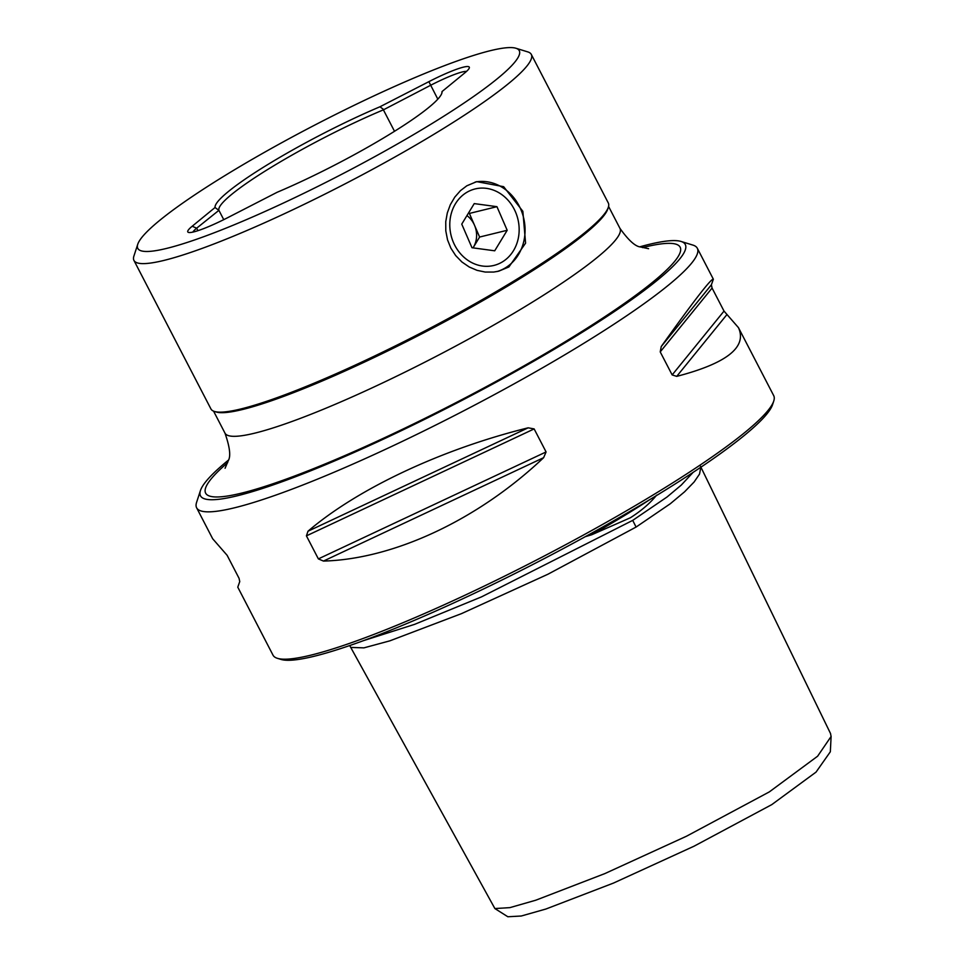 <?xml version="1.0" encoding="UTF-8"?>
<svg xmlns="http://www.w3.org/2000/svg" width="965" height="965" viewBox="0 0 965 965"><rect width="100%" height="100%" fill="white"/><g stroke="black" fill="none" stroke-linecap="round" stroke-linejoin="round"><path stroke-width="1.45" d="M468.339 213.289L469.388 213.434L479.617 237.04L473.031 247.872A22.376 19.541 76.2 0 0 473.381 247.305A22.376 19.541 76.2 0 0 474.503 225.231A22.376 19.541 76.2 0 0 466.939 215.581M453.49 242.565A39.384 34.378 76.2 0 0 500.063 263.18A39.384 34.378 76.2 0 0 515.455 211.842A39.384 34.378 76.2 0 0 468.869 191.227A39.384 34.378 76.2 0 0 453.49 242.565M494.707 250.803L507.192 230.285L496.951 206.679L474.237 203.603L461.753 224.121L471.981 247.728L494.707 250.803M469.388 213.434L496.951 206.679M479.617 237.04L507.192 230.285M442.018 91.566L464.865 72.833A43.859 5.73 -27.4 0 0 469.292 67.996A43.859 5.73 -27.4 0 0 463.381 67.152A43.859 5.73 -27.4 0 0 428.87 81.663L379.957 106.777A127.561 16.646 -27.4 0 0 215.05 207.511L192.204 226.232A43.859 5.73 -27.4 0 0 188.465 232.408A43.859 5.73 -27.4 0 0 193.675 231.914A43.859 5.73 152.6 0 0 228.198 217.415L277.1 192.3A127.561 16.646 152.6 0 0 442.042 92.121A127.561 16.646 152.6 0 0 442.018 91.566L441.898 92.978M466.529 71.398A40.277 5.259 -27.4 0 0 462.319 71.953A40.277 5.259 -27.4 0 0 430.619 85.282L383.394 109.853A125.329 16.357 -27.4 0 0 270.924 167.5A125.329 16.357 -27.4 0 0 218.91 210.334L223.747 219.658M585.309 536.673L591.762 534.755L630.434 517.735C641.52 510.63 650.253 503.091 656.634 495.129M693.087 472.392L681.266 485.093L667.008 497.023L632.714 520.376L481.511 596.877L414.54 624.379L363.564 640.627M494.888 908.56L507.831 916.75L521.305 916.002L545.925 909.018L613.463 883.084L694.052 846.196L771.783 804.617L816.04 772.109L830.334 751.783L831.106 736.464L817.62 756.21L769.334 791.891L686.549 836.197L604.802 873.615L535.816 900.2L509.906 907.631L494.888 908.56L349.704 645.561M831.106 736.464L830.491 733.46M640.048 246.763A273.023 35.633 152.6 0 1 648.54 244.531A273.023 35.633 -27.4 0 1 681.025 241.443A273.023 35.633 -27.4 0 1 533.126 361.573A273.023 35.633 -27.4 0 1 237.245 495.793A273.023 35.633 152.6 0 1 200.443 490.546A273.023 35.633 152.6 0 1 228.403 460.136M200.443 490.546L196.583 502.379A281.973 36.803 -27.4 0 0 196.631 507.807A281.973 36.803 -27.4 0 0 234.579 507.783A281.973 36.803 152.6 0 0 580.58 345.289A281.973 36.803 152.6 0 0 697.321 248.27L713.364 279.223C711.507 278.017 694.125 300.453 661.242 346.519L660.217 351.899L672.159 374.927L676.718 376.374C726.729 363.359 747.32 347.111 738.454 327.642L724.015 311.092L712.074 288.065L711.386 284.796L713.364 279.223M214.423 411.452L216.208 411.995A222.445 29.034 -27.4 0 0 242.661 409.486A222.445 29.034 152.6 0 0 458.906 314.059A222.445 29.034 152.6 0 0 607.757 209.043L608.336 207.27A223.796 29.215 -27.4 0 0 608.288 202.952L531.305 54.426A223.796 29.215 152.6 0 1 438.653 131.421A223.796 29.215 -27.4 0 1 164.05 260.393A223.796 29.215 -27.4 0 1 133.93 260.405L210.925 408.931A223.796 29.215 152.6 0 0 214.423 411.452A223.796 29.215 152.6 0 0 241.045 408.919A223.796 29.215 -27.4 0 0 458.58 312.925A223.796 29.215 -27.4 0 0 608.336 207.27M515.913 48.25A214.845 28.045 -27.4 0 1 430.318 124.582A214.845 28.045 152.6 0 1 230.756 226.208A214.845 28.045 152.6 0 1 137.754 244.266A214.845 28.045 152.6 0 1 226.739 174.484A214.845 28.045 -27.4 0 1 515.913 48.25L527.807 51.905A223.796 29.215 152.6 0 1 531.305 54.426M137.754 244.266L133.894 256.099A223.796 29.215 -27.4 0 0 133.93 260.405M475.142 182.059A46.103 40.24 76.2 0 1 522.053 212.577A46.103 40.24 76.2 0 1 505.503 267.788A46.103 40.24 -103.8 0 1 497.035 271.551M508.893 266.955L498.676 271.189L493.658 272.058L485.226 272.058L477.048 270.345L469.231 267.003L461.909 261.985L455.649 255.544L450.86 248.138L447.543 239.899L445.794 230.888L445.746 221.697L447.302 212.951L450.317 204.725L454.792 197.101L460.45 190.66L466.831 185.787L476.722 181.637L503.646 186.679L522.849 211.299L525.587 243.156L508.893 266.955M394.516 131.3L383.394 109.853M773.749 401.054A281.973 36.803 -27.4 0 1 656.948 492.632A281.973 36.803 152.6 0 1 277.413 658.323L280.984 659.421A279.295 36.453 -27.4 0 0 656.9 495.31A279.295 36.453 -27.4 0 0 772.591 404.6L773.749 401.054A281.973 36.803 -27.4 0 0 773.701 395.626L738.454 327.642M277.413 658.323A281.973 36.803 152.6 0 1 273.011 655.151L237.776 587.166L239.742 581.593L239.067 578.337L227.125 555.309L212.674 538.76L196.631 507.807M528.157 427.821C441.705 449.195 357.629 488.688 307.992 531.22L306.424 535.865L318.366 558.892L323.468 561.075C394.142 559.121 478.218 519.64 543.633 457.675L546.081 451.946L534.14 428.918L528.157 427.821L307.992 531.22M681.025 241.443L692.918 245.098A281.973 36.803 152.6 0 1 697.321 248.27M632.714 520.376L636.08 527.059L670.325 503.73L684.559 491.824L694.137 481.969L699.529 474.068L700.819 467.241M218.91 210.334L196.655 228.198A40.277 5.259 -27.4 0 0 192.831 232.119M383.563 109.443L379.957 106.777M215.05 207.511L218.633 210.189M591.762 534.755A203.591 26.574 -27.4 0 0 626.381 514.405A203.591 26.574 -27.4 0 0 649.976 499.52M636.08 527.059L547.939 574.223L461.511 613.631L389.86 640.844L363.901 647.865L350.729 647.419M213.579 411.15L224.978 433.14A222.445 29.034 -27.4 0 0 254.917 433.116A222.445 29.034 -27.4 0 0 483.706 330.73A222.445 29.034 -27.4 0 0 619.964 228.391C628.577 240.43 635.465 246.63 640.615 246.98L648.601 248.717M227.68 462.645A267.209 34.873 -27.4 0 0 241.624 493.115A267.209 34.873 -27.4 0 0 569.495 339.125A267.209 34.873 -27.4 0 0 644.162 247.209A267.209 34.873 -27.4 0 0 642.521 247.619M323.468 561.075L543.633 457.675M318.366 558.892L546.081 451.946M306.424 535.865L534.14 428.918M676.718 376.374L726.862 314.65M672.159 374.927L724.015 311.092M660.217 351.899L712.074 288.065M661.242 346.519L711.386 284.796M428.87 81.663L437.82 99.166M192.204 226.232L196.655 228.198L197.934 230.683M830.588 733.653L700.457 466.24M224.978 433.14C229.851 447.109 230.949 456.312 228.259 460.727L225.074 468.254M608.565 206.413L619.964 228.391"/></g></svg>
